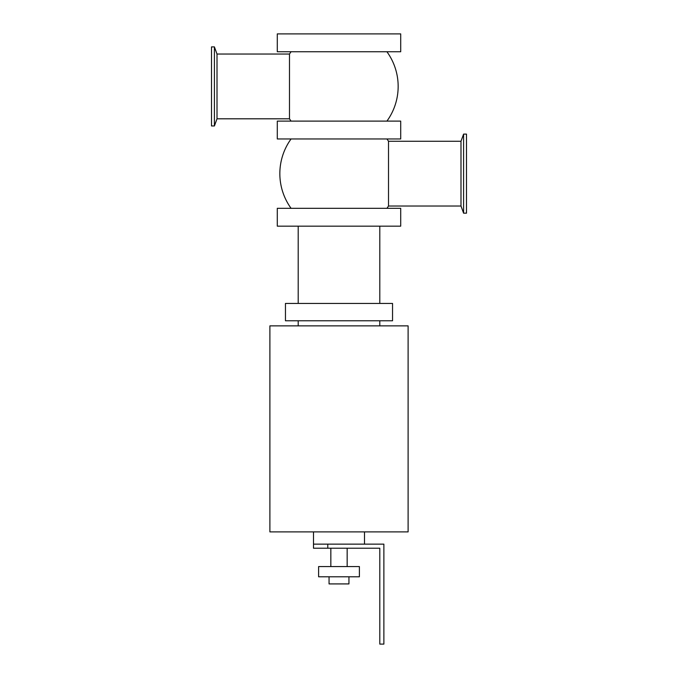 <?xml version="1.0" encoding="UTF-8"?>
<svg xmlns="http://www.w3.org/2000/svg" width="678" height="678" viewBox="0 0 678 678"><rect width="100%" height="100%" fill="white"/><g stroke="black" fill="none" stroke-linecap="round" stroke-linejoin="round"><path stroke-width="1.02" d="M277.294 208.316L400.706 208.316L400.706 226.164L277.294 226.164L277.294 208.316M277.294 121.108L400.706 121.108L400.706 138.956L277.294 138.956L277.294 121.108M277.294 51.748L400.706 51.748L400.706 33.9L277.294 33.9L277.294 51.748M269.895 325.864L408.105 325.864L408.105 531.899L269.895 531.899L269.895 325.864M298.201 303.43L298.201 226.164M392.545 303.43L285.455 303.43L285.455 320.77L392.545 320.77L392.545 303.43M298.201 325.864L298.201 320.77M214.409 46.901L214.409 125.955L211.502 125.955L211.502 46.901L214.409 46.901L217.011 54.045L217.011 118.811L214.409 125.955M463.591 134.108L463.591 213.163L466.498 213.163L466.498 134.108L463.591 134.108L460.989 141.253L388.511 141.253A59.155 59.155 0 0 0 386.926 138.956M386.926 208.316A59.155 59.155 0 0 0 388.511 206.019L460.989 206.019L460.989 141.253M217.011 54.045L289.489 54.045L289.489 118.811A59.155 59.155 0 0 0 291.074 121.108M289.489 54.045A59.155 59.155 0 0 1 291.074 51.748M388.511 206.019L388.511 141.253M291.074 208.316A59.155 59.155 0 0 1 291.074 138.956M364.501 531.899L364.501 544.146M313.499 544.146L313.499 548.222L327.779 548.222L327.779 544.146L313.499 544.146L313.499 531.899M327.779 544.146L383.875 544.146L383.875 644.1L379.799 644.1L379.799 548.222L327.779 548.222M329.059 576.783L329.059 583.919L348.941 583.919L348.941 576.783M318.601 576.783L359.399 576.783L359.399 566.579L318.601 566.579L318.601 576.783M347.161 548.222L347.161 566.579M379.799 226.164L379.799 303.43M379.799 320.77L379.799 325.864M460.989 206.019L463.591 213.163M217.011 118.811L289.489 118.811M386.926 121.108A59.155 59.155 0 0 0 386.926 51.748M330.839 566.579L330.839 548.222"/></g></svg>
